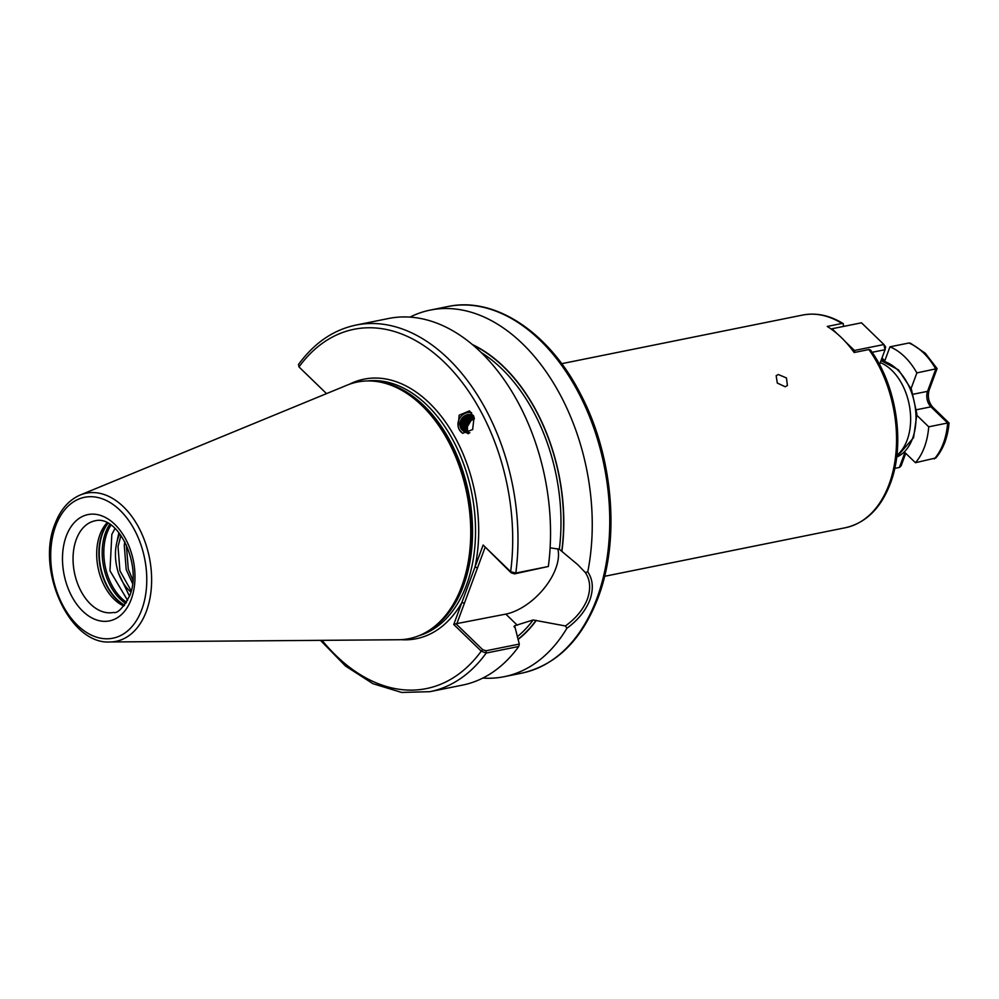 <?xml version="1.0" encoding="UTF-8"?>
<svg xmlns="http://www.w3.org/2000/svg" width="999" height="999" viewBox="0 0 999 999"><rect width="100%" height="100%" fill="white"/><g stroke="black" fill="none" stroke-linecap="round" stroke-linejoin="round"><path stroke-width="1.5" d="M778.296 374.5L776.148 375.686L777.297 383.054L785.214 386.763L787.412 385.527L786.45 377.947L778.296 374.5M896.865 455.369A50.487 32.892 -101.4 0 0 907.154 440.059A50.487 32.892 -101.4 0 0 880.269 362.625M471.615 412.662A11.401 10.527 -59.7 0 0 458.241 426.848A11.401 10.527 -59.7 0 0 459.353 429.77A11.401 10.527 -59.7 0 0 462.799 433.366M458.129 426.773L459.153 415.197L469.505 410.851L474.038 417.357L472.652 429.582L462.649 433.279L459.353 429.77L458.129 426.773M550.112 547.789L559.328 549.263L577.934 564.835L585.239 572.452L587.762 571.89C592.969 579.532 593.681 588.873 589.909 599.899C585.589 610.751 577.922 620.217 566.895 628.271L565.434 625.973L533.166 619.967L514.635 625.749L519.305 644.068L518.743 646.49L486.201 653.059L481.256 651.148L453.746 624.5L483.141 545.029L510.639 571.69L515.796 573.051L548.339 566.483A187 121.841 -101.4 0 0 388.524 318.506L355.981 325.075C333.329 329.87 314.173 343.007 298.501 364.485L298.988 366.933L326.523 393.618L299.787 367.707M557.779 548.738A48.052 26.449 -45.9 0 1 555.781 568.456A48.052 26.449 -45.9 0 1 505.819 614.11L455.956 623.763L482.679 649.662L486.038 650.774L519.305 644.068M565.434 625.973C576.011 618.319 583.329 609.353 587.4 599.088C590.983 588.661 590.259 579.782 585.239 572.452M127.622 600.411L109.965 570.779L111.826 534.453L114.985 528.471M123.851 606.006A46.753 30.457 78.6 0 1 99.912 534.69A46.753 30.457 78.6 0 1 107.055 522.752M109.902 641.97L398.451 639.747A130.894 85.277 -101.4 0 0 427.672 631.318A130.894 85.277 -101.4 0 0 461.713 586.376A130.894 85.277 -101.4 0 0 455.944 457.505A130.894 85.277 -101.4 0 0 377.285 381.593A130.894 85.277 -101.4 0 0 347.078 385.164L80.245 495.005C68.781 499.999 60.34 509.715 54.92 524.138C35.902 569.892 69.406 644.63 109.902 641.97A75.562 49.226 -101.4 0 0 146.416 611.163A75.562 49.226 -101.4 0 0 137.412 525.112A75.562 49.226 -101.4 0 0 80.245 495.005M482.792 678.084A187 121.841 -101.4 0 0 504.208 676.685A187 121.841 -101.4 0 0 566.895 628.271M474.263 418.269L470.379 420.03L466.695 426.148L466.795 430.157L468.044 433.042M467.607 432.867L466.271 429.857L466.171 425.849L469.855 419.717L474.175 417.894M468.768 433.466L467.507 430.581L467.407 426.573L471.103 420.442L474.363 418.818M473.351 415.447L473.076 415.347C464.822 413.623 460.651 417.357 460.589 426.523L461.838 429.408L464.36 431.893M473.076 415.347A9.353 8.629 -59.7 0 0 463.474 416.658A9.353 8.629 -59.7 0 0 460.127 426.261A9.353 8.629 -59.7 0 0 461.313 429.108L468.169 433.741M473.451 415.696L471.903 415.309L465.422 417.12L461.725 423.239L461.825 427.26L465.01 432.205M464.735 432.08L461.301 426.948L461.201 422.939L464.897 416.82L471.378 414.997L473.401 415.572M473.626 416.108L466.658 417.844L462.962 423.976L463.074 427.984L465.696 432.467M465.397 432.355L462.537 427.672L462.437 423.663L466.133 417.545L473.538 415.909M473.826 416.695L467.907 418.581L464.21 424.7L464.31 428.708L466.408 432.667M466.096 432.592L463.786 428.396L463.686 424.388L467.382 418.269L473.738 416.433M474.05 417.42L469.143 419.305L465.447 425.424L465.546 429.433L467.157 432.804M466.833 432.754L465.022 429.133L464.922 425.112L468.618 418.993L473.951 417.095M469.88 432.779L464.098 431.743L461.313 429.108M868.893 349.538A108.454 70.667 -101.4 0 1 889.06 484.403A108.454 70.667 -101.4 0 1 845.491 527.709C865.946 522.914 880.893 508.191 890.334 483.528C905.506 444.305 896.777 385.814 870.504 350.012L868.893 349.538L854.157 352.522A108.454 70.667 -101.4 0 0 827.247 326.448L841.982 323.464L843.268 323.626L843.456 326.436M131.231 590.946L119.93 570.816L118.019 546.54L120.929 535.464M130.919 592.082A39.461 25.712 78.6 0 1 118.382 572.927C114.323 559.815 114.473 547.502 118.806 536.001L119.755 533.853M132.917 580.307L128.284 569.13L126.349 544.942M132.605 583.641L126.199 569.555L124.276 545.279L124.85 541.908M486.038 650.774L486.201 653.059A187 121.841 -101.4 0 1 429.957 691.67L462.5 685.114A187 121.841 -101.4 0 0 518.743 646.49M514.01 626.535A158.941 103.559 -101.4 0 0 514.635 625.749L514.423 627.172M518.044 639.51A161.089 104.957 -101.4 0 0 536.288 620.441M548.339 566.483L514.473 573.888L511.126 572.777L483.141 545.029M561.938 551.098A161.089 104.957 -101.4 0 0 472.252 344.468M587.762 571.89A187 121.841 -101.4 0 0 554.233 384.253A187 121.841 -101.4 0 0 430.244 310.09A187 121.841 -101.4 0 0 409.952 317.12M118.382 572.927L129.52 596.266M116.046 546.203L118.881 532.729M124.388 544.517L124.713 541.645M485.039 547.502L456.73 624.013M322.04 640.334A183.254 119.393 -101.4 0 0 481.256 651.148L482.679 649.662M453.746 624.5L455.956 623.763M400.936 639.672A132.38 86.251 -101.4 0 0 461.9 602.459L464.41 603.271M349.388 384.265A132.38 86.251 -101.4 0 1 446.615 423.613A132.38 86.251 -101.4 0 1 474.987 567.07L477.51 567.869M511.126 572.777L510.639 571.69A183.254 119.393 -101.4 0 0 444.318 362.237A183.254 119.393 -101.4 0 0 298.988 366.933L299.8 367.719L298.988 366.933M470.429 414.548L468.743 415.06M465.434 417.107L461.663 423.588M461.513 427.684L461.95 429.57M904.282 451.898L915.446 462.712L935.838 457.967C943.343 449.026 947.739 437.387 949.05 423.052L947.639 423.002L930.956 406.83A11.214 7.305 78.6 0 1 927.547 391.346L935.776 369.081A65.447 42.645 -101.4 0 0 923.501 352.872A65.447 42.645 -101.4 0 0 908.878 343.007L910.451 343.206L925.299 353.246L937.074 368.581L916.87 372.902A65.447 42.645 -101.4 0 0 904.595 356.693A65.447 42.645 -101.4 0 0 889.959 346.828L884.515 361.551M905.743 453.321L901.135 465.809L899.4 467.445L894.717 468.394M908.878 343.007L889.959 346.828M910.564 389.96L916.87 372.902M934.352 458.903A65.447 42.645 -101.4 0 0 947.639 423.002L928.72 426.81L915.896 414.385M915.446 462.712A65.447 42.645 -101.4 0 0 928.72 426.81M845.466 341.795L854.432 350.474L883.915 344.53L861.488 322.802L832.017 328.746L837.187 333.766M879.52 364.635L885.052 349.7L872.102 352.31M885.052 349.7L885.589 346.965L883.915 344.53L885.052 349.7M854.857 352.372L854.432 350.474L853.371 351.448M831.455 329.258L832.017 328.746L831.068 328.983M881.018 360.602L898.476 369.867L911.425 389.41L916.92 414.11L913.573 437.674L896.665 457.105A49.8 32.455 -101.4 0 0 912.549 438.499A49.8 32.455 -101.4 0 0 880.993 360.664M517.282 625.212L505.819 614.11M76.274 539.46A46.753 30.457 -101.4 0 0 80.519 590.259A46.753 30.457 -101.4 0 0 113.549 612.449C117.657 613.598 123.077 607.954 129.795 595.529C142.245 565.921 118.644 514.56 95.055 520.804A46.753 30.457 -101.4 0 0 76.274 539.46M131.244 599.25A54.233 35.327 78.6 0 1 82.692 611.126A54.233 35.327 78.6 0 1 66.221 536.238A54.233 35.327 78.6 0 1 114.785 524.363A54.233 35.327 78.6 0 1 131.244 599.25M126.536 602.31A47.215 30.757 78.6 0 1 107.068 532.929A47.215 30.757 78.6 0 1 110.951 525.112M125.774 603.496A47.865 31.194 78.6 0 1 105.494 532.779A47.865 31.194 78.6 0 1 109.79 524.313M124.575 605.132A47.865 31.194 78.6 0 1 102.572 533.366A47.865 31.194 78.6 0 1 108.054 523.276M124.438 605.307A47.79 31.144 78.6 0 1 102.185 533.503A47.79 31.144 78.6 0 1 107.855 523.164M447.764 306.556C495.129 296.228 549.213 332.517 580.481 393.956C613.111 455.444 620.429 539.235 598.126 597.614C581.855 639.947 556.393 665.134 521.74 673.151A187 121.841 -101.4 0 0 596.853 598.488A187 121.841 -101.4 0 0 579.857 395.329A187 121.841 -101.4 0 0 447.764 306.556L430.244 310.09M419.118 635.639A130.145 84.79 -101.4 0 0 466.545 584.877A130.145 84.79 -101.4 0 0 456.356 446.765A130.145 84.79 -101.4 0 0 367.719 380.931M426.985 631.73A130.145 84.79 -101.4 0 0 463.561 585.476A130.145 84.79 -101.4 0 0 456.943 455.232A130.145 84.79 -101.4 0 0 376.486 381.481M427.672 631.318L429.308 630.319A130.22 84.84 -101.4 0 0 463.174 585.614A130.22 84.84 -101.4 0 0 457.43 457.392A130.22 84.84 -101.4 0 0 379.17 381.88L377.285 381.593M55.657 525.998A71.866 46.816 -101.4 0 0 77.472 625.237A71.866 46.816 -101.4 0 0 141.821 609.49A71.866 46.816 -101.4 0 0 120.005 510.264A71.866 46.816 -101.4 0 0 55.657 525.998M841.982 323.464A108.454 70.667 -101.4 0 0 802.584 315.072L561.688 363.686M514.473 573.888L515.796 573.051A187 121.841 -101.4 0 0 355.981 325.075M517.257 636.75A158.941 103.559 -101.4 0 0 533.166 619.967M517.969 639.248A160.814 104.783 -101.4 0 0 536.126 620.279M559.328 549.263A158.941 103.559 -101.4 0 0 481.093 352.46M561.775 550.936A160.814 104.783 -101.4 0 0 472.977 345.08M883.878 361.213L881.605 359.016M937.074 368.631L929.07 390.284A4.483 2.348 -159.7 0 1 927.547 391.346L913.223 394.23M929.07 390.284C927.422 396.69 928.645 402.322 932.754 407.205A4.483 2.473 134.1 0 0 930.956 406.83L916.582 409.727M899.4 467.445L904.919 452.522M521.74 673.151L504.208 676.685M845.491 527.709L604.595 576.311M802.584 315.072C816.22 312.487 829.782 315.334 843.268 323.626M429.957 691.67L401.61 692.444L372.952 683.703L345.467 666.021L320.479 640.347M881.98 358.004L884.814 360.751M932.754 407.205L949.013 422.964"/></g></svg>
